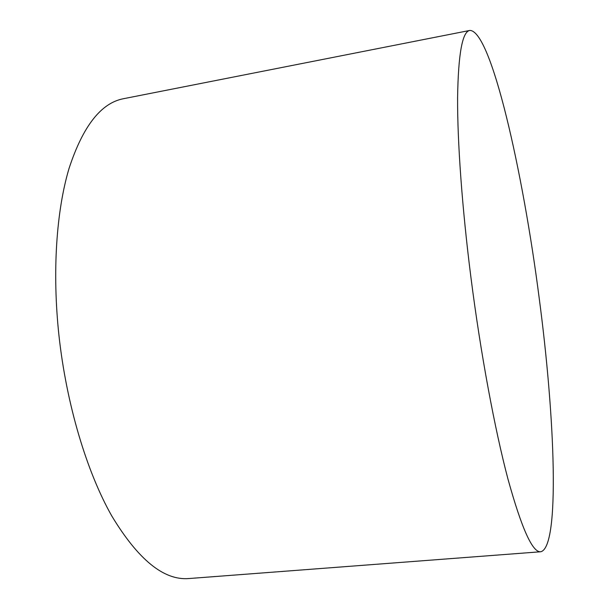 <?xml version="1.0" encoding="UTF-8"?>
<svg xmlns="http://www.w3.org/2000/svg" width="609" height="609" viewBox="0 0 609 609"><rect width="100%" height="100%" fill="white"/><g stroke="black" fill="none" stroke-linecap="round" stroke-linejoin="round"><path stroke-width="0.91" d="M469.767 30.45L123.467 98.711C101.079 102.951 82.946 126.139 69.091 168.29C56.409 210.623 52.138 271.728 58.921 335.194C66.411 404.231 86.714 471.731 111.752 515.922C138.213 559.717 163.89 580.598 188.782 578.55L540.731 551.762C560.135 547.422 555.073 417.911 539.239 298.471C522.994 171.532 491.052 29.925 469.767 30.45C462.338 31.615 458.28 53.965 457.595 97.501C457.359 141.478 462.033 207.441 470.924 277.369C480.623 353.464 494.729 429.101 507.944 478.978C521.609 528.422 532.532 552.683 540.731 551.762"/></g></svg>
